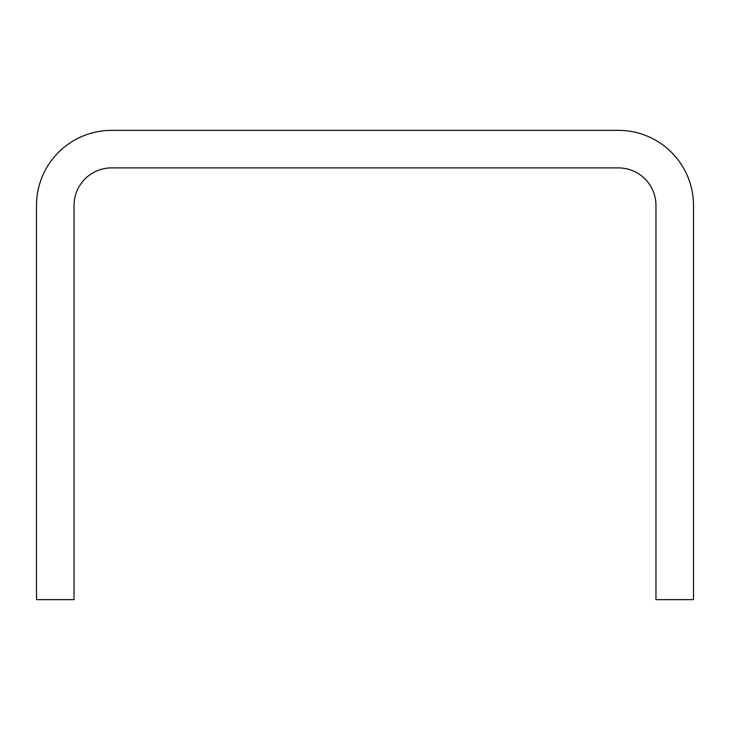 <?xml version="1.0" encoding="UTF-8"?>
<svg xmlns="http://www.w3.org/2000/svg" width="730" height="730" viewBox="0 0 730 730"><rect width="100%" height="100%" fill="white"/><g stroke="black" fill="none" stroke-linecap="round" stroke-linejoin="round"><path stroke-width="1.09" d="M693.5 599.64L693.5 205.44A75.09 75.09 0 0 0 618.41 130.36L111.59 130.36A75.09 75.09 0 0 0 36.5 205.44L36.5 599.64L74.04 599.64L74.04 205.44A37.54 37.54 0 0 1 111.59 167.9L618.41 167.9A37.54 37.54 0 0 1 655.96 205.44L655.96 599.64L693.5 599.64"/></g></svg>
